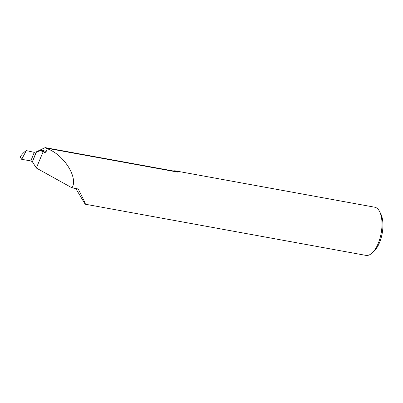 <?xml version="1.0" encoding="UTF-8"?>
<svg xmlns="http://www.w3.org/2000/svg" width="403" height="403" viewBox="0 0 403 403"><rect width="100%" height="100%" fill="white"/><g stroke="black" fill="none" stroke-linecap="round" stroke-linejoin="round"><path stroke-width="0.6" d="M38.124 150.974L45.146 147.614L47.322 148.767C63.83 154.54 78.439 177.652 72.006 187.833L78.207 188.977C84.126 200.447 86.353 205.374 84.892 203.757L85.365 204.23L365.944 255.386A24.482 10.987 -79.7 0 0 371.964 253.119A24.482 10.987 -79.7 0 0 379.561 211.459A24.482 10.987 -79.7 0 0 379.027 210.522A24.482 10.987 -79.7 0 0 374.725 207.213L175.476 170.887A24.482 10.987 -79.7 0 0 173.255 170.973M84.892 203.757L75.814 188.528M46.778 148.233L178.071 172.167A24.482 10.987 -79.7 0 0 175.476 170.887M39.897 150.672A24.311 10.569 100.8 0 1 45.882 152.213L44.637 152.47L40.799 150.757L34.25 152.354L26.341 150.596L21.697 159.331L30.855 160.918A1.254 0.494 -157.3 0 1 32.376 161.754L36.335 168.031L72.006 187.833M21.697 159.331L20.15 156.878C22.115 154.072 24.18 151.976 26.341 150.596M45.882 152.213L47.322 148.767M379.561 211.459L380.739 213.741A22.13 9.929 100.3 0 1 373.878 251.396L371.964 253.119M43.101 151.855L36.335 168.031M34.25 152.354L30.855 160.918L32.386 161.709L36.477 151.77M45.146 147.614L176.383 171.542A25.092 11.259 100.3 0 1 178.071 172.167M44.637 152.47A23.525 10.226 -79.2 0 0 41.972 150.979L40.799 150.757M36.577 151.714L32.376 161.754M36.285 151.896L32.824 160.631"/></g></svg>
